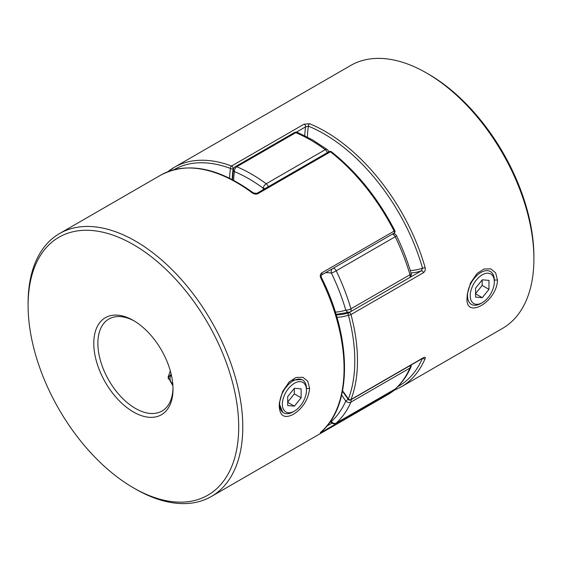 <?xml version="1.0" encoding="UTF-8"?>
<svg xmlns="http://www.w3.org/2000/svg" width="562" height="562" viewBox="0 0 562 562"><rect width="100%" height="100%" fill="white"/><g stroke="black" fill="none" stroke-linecap="round" stroke-linejoin="round"><path stroke-width="0.84" d="M168.235 378.865A18.975 10.959 180 0 1 171.164 374.208M171.319 374.854A17.05 9.842 0 0 0 172.78 383.979M306.473 390.246A17.05 9.842 120 0 0 294.418 383.284A17.05 9.842 120 0 0 282.363 404.162A17.05 9.842 120 0 0 294.418 411.124A17.05 9.842 120 0 0 306.473 390.246L306.473 388.672A18.975 10.959 -60 0 0 302.546 379.982L301.787 379.547L291.748 380.165L288.678 382.448M294.418 411.124L293.055 411.911A18.975 10.959 -60 0 1 283.564 412.852A18.975 10.959 -60 0 1 279.637 404.162A18.975 10.959 -60 0 1 287.92 385.068A18.975 10.959 -60 0 1 302.546 379.982M287.709 405.546L294.418 406.15L301.127 397.805L301.127 388.855L294.418 388.258L287.709 396.603L287.709 405.546M287.709 402.273L294.418 406.15M287.709 402.083L294.312 393.871L294.312 388.391M294.312 393.871L301.127 397.805M494.328 281.787A17.05 9.842 -60 0 1 482.273 302.665A17.05 9.842 -60 0 1 470.218 295.703A17.05 9.842 -60 0 1 482.273 274.825A17.05 9.842 -60 0 1 494.328 281.787L494.328 280.213A18.975 10.959 120 0 0 490.394 271.523A18.975 10.959 120 0 0 475.775 276.609A18.975 10.959 120 0 0 467.493 295.703A18.975 10.959 120 0 0 471.42 304.393A18.975 10.959 120 0 0 480.91 303.452L482.273 302.665M488.982 289.346L482.273 297.691L475.564 297.094L475.564 288.144L482.273 279.799L488.982 280.403L488.982 289.346L482.168 285.412L475.564 293.624M475.564 293.821L482.273 297.691M482.168 279.932L482.168 285.412M279.504 402.062L279.426 404.043L282.805 412.41L283.564 412.852M309.62 388.426C308.341 399.554 302.904 408.202 293.315 414.37C284.456 418.859 279.757 416.063 279.216 405.982L279.419 402.736L282.637 391.496L289.247 381.872L296.118 377.467L302.876 377.292L307.779 381.275L309.62 388.426L306.262 388.546M133.398 411.96A56.024 32.343 60 0 1 93.784 343.347A56.024 32.343 60 0 1 133.398 320.473L133.398 320.473A56.024 32.343 60 0 1 173.019 389.087A56.024 32.343 60 0 1 133.398 411.96M134.437 321.085A53.13 30.678 -120 0 0 108.88 319.019A53.13 30.678 -120 0 0 100.731 361.598A53.13 30.678 -120 0 0 135.442 408.419A53.13 30.678 -120 0 0 162.011 411.047A53.13 30.678 -120 0 0 173.005 387.885M135.442 488.989L133.398 487.809A148.916 85.979 -120 0 0 238.702 427.008A148.916 85.979 -120 0 0 133.398 244.625A148.916 85.979 -120 0 0 28.1 305.419A148.916 85.979 -120 0 0 133.398 487.809L135.442 488.989A151.81 87.651 60 0 0 211.347 496.506L387.766 394.65A151.81 87.651 -120 0 0 394.145 390.295L321.689 432.122A1.897 1.096 -120 0 0 321.991 431.131M28.1 305.419L28.1 303.058A151.81 87.651 60 0 1 59.544 233.567A151.81 87.651 60 0 1 135.442 241.084A151.81 87.651 60 0 1 234.621 374.861A151.81 87.651 60 0 1 211.347 496.506M170.3 370.878L168.094 377.207L172.92 385.904M321.562 274.987A1.897 1.096 -120 0 0 321.605 274.966C321.085 274.909 321.043 275.787 321.464 277.6L321.464 277.6C352.156 338.521 352.36 405.912 321.014 432.009A1.897 1.538 -131.3 0 1 321.014 432.016A1.897 1.538 -131.3 0 1 320.818 432.157C319.869 433 320.164 432.986 321.689 432.122M321.689 272.914L394.145 231.087A1.897 1.096 -120 0 1 394.461 232.261A1.897 1.096 -120 0 1 394.067 233.132L321.605 274.959A1.897 1.096 -120 0 0 321.689 272.914C320.164 274.144 319.869 275.865 320.818 278.078L321.464 277.6M256.785 193.398L253.392 192.935A1.897 0.92 -53.2 0 1 253.399 192.942L253.392 192.935A1.897 0.92 -53.2 0 0 252.45 193.033C254.256 194.234 256.089 194.438 257.965 193.644A1.897 1.096 -120 0 0 257.733 193.49A1.897 1.096 -120 0 0 256.785 193.398L329.241 151.564A1.897 1.096 -120 0 1 330.189 151.656A1.897 1.096 -120 0 1 330.421 151.81L257.965 193.644M331.355 151.712A1.897 0.892 -52 0 0 330.421 151.81A151.81 87.651 -120 0 1 394.145 231.087L394.805 230.624C377.987 198.21 356.835 171.909 331.355 151.712A1.897 1.897 0 0 0 329.241 151.564M394.791 389.283A1.897 1.546 -128.7 0 1 394.299 390.183L394.299 390.183A1.897 1.546 -128.7 0 1 394.145 390.295A1.897 1.096 60 0 0 394.461 389.48A1.897 1.096 60 0 1 394.461 389.48M497.468 279.974L495.642 272.83L490.724 268.84L484.001 269.015L477.103 273.42L470.492 283.044L467.275 294.298L467.071 297.523C464.95 320.319 497.166 301.731 497.468 279.974L494.117 280.094M167.862 171.705A151.81 87.651 60 0 1 174.234 167.35L350.653 65.494A151.81 87.651 60 0 1 426.558 73.011L426.558 73.011A151.81 87.651 60 0 1 533.9 258.942A151.81 87.651 60 0 1 502.456 328.433L401.184 386.909A151.81 87.651 60 0 0 425.104 358.647C425.596 357.242 425.041 356.919 423.439 357.685A1.897 1.096 60 0 1 423.13 358.071L350.674 399.905A1.897 1.096 -120 0 0 350.983 399.519L423.439 357.685M409.55 277.642L421.331 270.835A1.897 1.096 60 0 1 423.439 272.725C425.041 271.488 425.596 269.746 425.104 267.491A1.897 0.618 -16 0 1 422.519 268.116L421.331 270.835A101.209 58.434 60 0 1 410.991 272.928M304.773 135.716A101.209 58.434 60 0 1 305.595 126.85L308.405 126.162A1.897 1.243 -67.9 0 1 309.55 123.738L304.035 124.181L231.579 166.015A1.897 1.272 110.5 0 0 230.469 168.452A1.897 1.25 8.5 0 0 233.132 168.684A101.209 58.434 -120 0 0 232.261 179.552M428.602 74.191L426.558 73.011L428.602 74.191A148.916 85.979 -120 0 1 533.9 256.581L533.9 258.942M422.715 358.31A1.897 1.419 23.1 0 0 425.104 358.647M342.56 390.766A103.106 59.53 60 0 1 348.377 399.034L348.138 399.308A1.897 1.897 0 0 0 350.674 399.905M336.209 314.846A101.209 58.434 -120 0 0 348.876 312.669A1.897 1.538 70.3 0 0 348.377 315.134A149.913 86.555 -120 0 1 348.377 399.034A1.897 1.405 21.1 0 0 350.983 399.519A151.81 87.651 60 0 0 350.983 314.558A1.897 0.653 -15 0 1 348.377 315.134A103.106 59.53 60 0 1 336.94 317.319M409.965 365.672A3.794 2.192 60 0 1 410.169 366.972A3.794 2.192 60 0 1 409.972 368.026L350.934 402.111A151.81 87.651 60 0 1 336.195 423.081L395.234 388.995A151.81 87.651 -120 0 0 409.972 368.026A3.794 2.852 -156.2 0 0 410.955 366.958C407.12 375.648 402.02 382.891 395.662 388.679L395.662 388.679A3.794 3.077 -132.2 0 1 395.234 388.995A3.794 2.192 60 0 1 395.016 389.157L335.971 423.242A3.794 3.794 0 0 1 331.362 422.61A3.794 1.257 -44.4 0 1 331.39 421.507A148.017 85.459 -120 0 0 345.763 401.057A97.409 56.242 -120 0 0 341.633 395.114M332.219 268.833A3.794 2.831 97.6 0 0 331.39 273.055A97.409 56.242 -120 0 0 325.623 272.647M265.264 188.502A3.794 1.827 172.8 0 1 263.164 188.179A148.017 85.459 -120 0 0 234.424 171.586A3.794 2.508 -171.6 0 1 233.356 169.485L232.506 179.678M393.238 233.609L393.618 233.659A3.794 2.831 97.6 0 0 393.168 233.644M393.618 233.659A3.794 3.794 0 0 1 396.533 235.759A3.794 0.386 154.1 0 1 395.234 236.735L336.195 270.828A3.794 0.386 154.1 0 1 331.39 273.055A148.017 85.459 -120 0 1 345.763 310.091A3.794 1.208 163.7 0 0 350.934 308.812L409.972 274.727A151.81 87.651 -120 0 0 395.234 236.735A3.794 2.192 60 0 0 392.48 234.045M396.533 235.759C402.554 248.193 407.422 260.733 411.131 273.392A3.794 1.208 163.7 0 1 409.972 274.727A3.794 2.192 60 0 1 410.169 276.005A3.794 2.192 60 0 1 409.382 277.74L350.344 311.826A3.794 2.192 -120 0 0 351.131 310.091A3.794 2.192 -120 0 0 350.934 308.812A151.81 87.651 60 0 0 336.195 270.828A3.794 2.192 -120 0 0 334.074 268.404A3.794 2.192 -120 0 0 333.442 268.13M336.076 314.404L349.719 312.121A3.794 3.794 0 0 0 350.344 311.826A3.794 2.192 -120 0 1 350.133 311.924A3.794 3.084 -109.6 0 1 349.719 312.121A3.794 3.084 -109.6 0 1 345.763 310.091A97.409 56.242 -120 0 1 335.366 312.107M348.145 399.315L345.763 401.057A3.794 2.852 -156.2 0 0 350.934 402.111A3.794 2.192 -120 0 0 351.131 401.057A3.794 2.192 -120 0 0 350.927 399.758M335.971 423.242A3.794 2.192 -120 0 0 336.195 423.081A3.794 3.077 -132.2 0 1 331.39 421.507A97.409 56.242 -120 0 1 330.765 420.854M279.426 404.043L279.216 405.982M321.007 432.016L320.846 432.136A151.81 87.651 -120 0 0 320.818 278.078M252.45 193.033A151.81 87.651 -120 0 0 236.721 182.615A151.81 87.651 -120 0 0 160.816 175.091L59.544 233.567M326.81 426.087L331.973 423.109M467.282 295.584L467.071 297.523M309.55 123.738A151.81 87.651 60 0 1 325.279 131.48A151.81 87.651 60 0 1 425.104 267.491M423.439 272.725L350.983 314.558A1.897 1.096 60 0 0 349.719 312.809A1.897 1.096 60 0 0 348.876 312.669L350.175 311.924M167.701 171.817L174.234 167.35A151.81 87.651 60 0 1 231.579 166.015A1.897 1.096 60 0 1 231.811 166.127A1.897 1.096 60 0 1 233.153 168.452A1.897 1.096 60 0 1 233.132 168.684L233.708 168.354M410.26 270.491A99.305 57.338 -120 0 0 422.519 268.116A149.913 86.555 -120 0 0 323.937 133.805A149.913 86.555 -120 0 0 308.405 126.162A99.305 57.338 -120 0 0 307.414 137.065M397.777 386.663A149.913 86.555 -120 0 0 422.343 358.521M304.035 124.181A1.897 1.096 -120 0 1 305.595 126.85L296.392 132.161M229.612 178.217A103.106 59.53 60 0 1 230.469 168.452A149.913 86.555 -120 0 0 173.876 169.745M310.519 140.001A151.81 87.651 -120 0 0 295.781 132.667L236.743 166.752A151.81 87.651 60 0 1 266.219 183.774L325.257 149.689A151.81 87.651 -120 0 0 310.519 140.001M328.63 151.916A3.794 3.794 0 0 0 327.14 149.492L312.416 139.819L297.614 132.449A3.794 2.473 112.7 0 0 295.781 132.667A3.794 2.192 60 0 0 294.249 132.667L235.211 166.752A3.794 3.794 0 0 0 233.356 169.485M263.339 189.612A97.409 56.242 -120 0 0 263.164 188.179A3.794 1.869 126.4 0 1 266.219 183.774A3.794 2.192 -120 0 1 268.292 186.753M235.211 166.752A3.794 2.192 -120 0 1 236.743 166.752A3.794 2.473 112.7 0 0 234.424 171.586A97.409 56.242 -120 0 0 233.644 180.283M327.14 149.492A3.794 1.869 126.4 0 0 325.257 149.689A3.794 2.192 60 0 1 327.33 152.667M394.067 233.132A1.897 1.897 0 0 0 394.805 230.624M387.766 394.65L394.299 390.183A1.897 1.897 0 0 0 394.953 389.192M253.392 192.935C218.035 167.364 187.181 161.413 160.816 175.091M394.187 390.281L401.184 386.909M348.138 399.308L342.469 391.236M297.614 132.449A3.794 3.794 0 0 0 294.249 132.667M409.382 277.74A3.794 3.794 0 0 0 411.131 273.392M410.955 366.958A3.794 3.794 0 0 0 411.251 364.928M395.016 389.157A3.794 3.794 0 0 0 395.662 388.679M331.362 422.61L330.308 421.521"/></g></svg>
